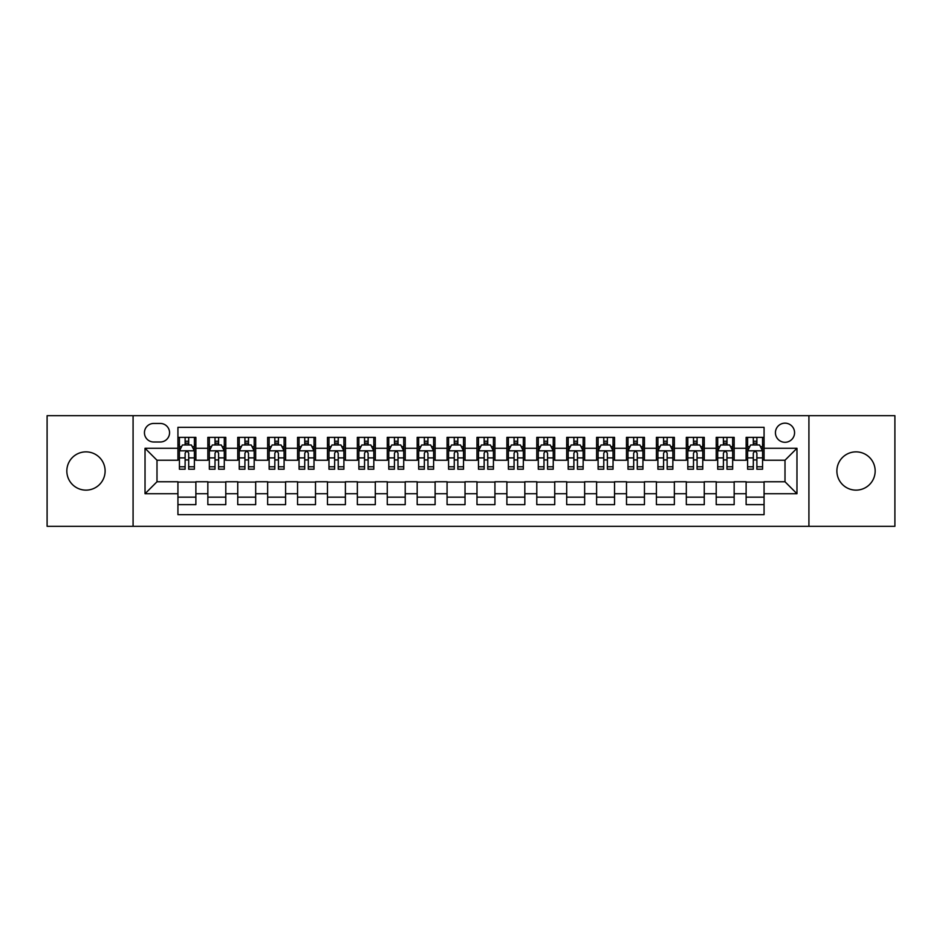 <?xml version="1.0" encoding="UTF-8"?>
<svg xmlns="http://www.w3.org/2000/svg" width="942" height="942" viewBox="0 0 942 942"><rect width="100%" height="100%" fill="white"/><g stroke="black" fill="none" stroke-linecap="round" stroke-linejoin="round"><path stroke-width="1.41" d="M856.019 451.866A19.134 19.134 0 0 0 836.885 471A19.134 19.134 0 0 0 856.019 490.134A19.134 19.134 0 0 0 875.165 471A19.134 19.134 0 0 0 856.019 451.866M85.981 451.866A19.134 19.134 0 0 0 66.835 471A19.134 19.134 0 0 0 85.981 490.134A19.134 19.134 0 0 0 105.115 471A19.134 19.134 0 0 0 85.981 451.866M785.004 423.158A9.573 9.573 0 0 0 775.431 432.719A9.573 9.573 0 0 0 785.004 442.293A9.573 9.573 0 0 0 794.565 432.719A9.573 9.573 0 0 0 785.004 423.158M808.919 526.319L894.9 526.319L894.9 415.681L808.919 415.681L808.919 526.319L133.081 526.319L133.081 415.681L47.1 415.681L47.1 526.319L133.081 526.319M764.068 437.359L746.123 437.359L746.123 448.274L734.159 448.274L734.159 460.238L746.123 460.238L746.123 448.274M734.159 448.274L734.159 437.359L716.214 437.359L716.214 448.274L704.263 448.274L704.263 460.238L716.214 460.238L716.214 448.274M704.263 448.274L704.263 437.359L686.318 437.359L686.318 448.274L674.354 448.274L674.354 460.238L686.318 460.238L686.318 448.274M674.354 448.274L674.354 437.359L656.409 437.359L656.409 448.274L644.446 448.274L644.446 460.238L656.409 460.238L656.409 448.274M644.446 448.274L644.446 437.359L626.501 437.359L626.501 448.274L614.537 448.274L614.537 460.238L626.501 460.238L626.501 448.274M614.537 448.274L614.537 437.359L596.604 437.359L596.604 448.274L584.641 448.274L584.641 460.238L596.604 460.238L596.604 448.274M584.641 448.274L584.641 437.359L566.695 437.359L566.695 448.274L554.732 448.274L554.732 460.238L566.695 460.238L566.695 448.274M554.732 448.274L554.732 437.359L536.787 437.359L536.787 448.274L524.824 448.274L524.824 460.238L536.787 460.238L536.787 448.274M524.824 448.274L524.824 437.359L506.89 437.359L506.89 448.274L494.927 448.274L494.927 460.238L506.89 460.238L506.89 448.274M494.927 448.274L494.927 437.359L476.982 437.359L476.982 448.274L465.018 448.274L465.018 460.238L476.982 460.238L476.982 448.274M465.018 448.274L465.018 437.359L447.073 437.359L447.073 448.274L435.11 448.274L435.11 460.238L447.073 460.238L447.073 448.274M435.11 448.274L435.11 437.359L417.176 437.359L417.176 448.274L405.213 448.274L405.213 460.238L417.176 460.238L417.176 448.274M405.213 448.274L405.213 437.359L387.268 437.359L387.268 448.274L375.305 448.274L375.305 460.238L387.268 460.238L387.268 448.274M375.305 448.274L375.305 437.359L357.359 437.359L357.359 448.274L345.396 448.274L345.396 460.238L357.359 460.238L357.359 448.274M345.396 448.274L345.396 437.359L327.463 437.359L327.463 448.274L315.499 448.274L315.499 460.238L327.463 460.238L327.463 448.274M315.499 448.274L315.499 437.359L297.554 437.359L297.554 448.274L285.591 448.274L285.591 460.238L297.554 460.238L297.554 448.274M285.591 448.274L285.591 437.359L267.646 437.359L267.646 448.274L255.682 448.274L255.682 460.238L267.646 460.238L267.646 448.274M255.682 448.274L255.682 437.359L237.737 437.359L237.737 448.274L225.786 448.274L225.786 460.238L237.737 460.238L237.737 448.274M225.786 448.274L225.786 437.359L207.841 437.359L207.841 460.238L195.877 460.238L195.877 437.359L177.932 437.359M177.932 504.641L195.877 504.641L195.877 481.762L207.841 481.762L207.841 504.641L225.786 504.641L225.786 481.762L237.737 481.762L237.737 493.726L225.786 493.726M237.737 493.726L237.737 504.641L255.682 504.641L255.682 481.762L267.646 481.762L267.646 493.726L255.682 493.726M267.646 493.726L267.646 504.641L285.591 504.641L285.591 481.762L297.554 481.762L297.554 493.726L285.591 493.726M297.554 493.726L297.554 504.641L315.499 504.641L315.499 481.762L327.463 481.762L327.463 493.726L315.499 493.726M327.463 493.726L327.463 504.641L345.396 504.641L345.396 481.762L357.359 481.762L357.359 493.726L345.396 493.726M357.359 493.726L357.359 504.641L375.305 504.641L375.305 481.762L387.268 481.762L387.268 493.726L375.305 493.726M387.268 493.726L387.268 504.641L405.213 504.641L405.213 481.762L417.176 481.762L417.176 493.726L405.213 493.726M417.176 493.726L417.176 504.641L435.11 504.641L435.11 481.762L447.073 481.762L447.073 493.726L435.11 493.726M447.073 493.726L447.073 504.641L465.018 504.641L465.018 481.762L476.982 481.762L476.982 493.726L465.018 493.726M476.982 493.726L476.982 504.641L494.927 504.641L494.927 481.762L506.89 481.762L506.89 493.726L494.927 493.726M506.89 493.726L506.89 504.641L524.824 504.641L524.824 481.762L536.787 481.762L536.787 493.726L524.824 493.726M536.787 493.726L536.787 504.641L554.732 504.641L554.732 481.762L566.695 481.762L566.695 493.726L554.732 493.726M566.695 493.726L566.695 504.641L584.641 504.641L584.641 481.762L596.604 481.762L596.604 493.726L584.641 493.726M596.604 493.726L596.604 504.641L614.537 504.641L614.537 481.762L626.501 481.762L626.501 493.726L614.537 493.726M626.501 493.726L626.501 504.641L644.446 504.641L644.446 481.762L656.409 481.762L656.409 493.726L644.446 493.726M656.409 493.726L656.409 504.641L674.354 504.641L674.354 481.762L686.318 481.762L686.318 493.726L674.354 493.726M686.318 493.726L686.318 504.641L704.263 504.641L704.263 481.762L716.214 481.762L716.214 493.726L704.263 493.726M716.214 493.726L716.214 504.641L734.159 504.641L734.159 481.762L746.123 481.762L746.123 493.726L734.159 493.726M153.711 441.998L160.293 441.998A9.267 9.267 0 0 0 169.56 432.719A9.267 9.267 0 0 0 160.293 423.453L153.711 423.453A9.267 9.267 0 0 0 144.444 432.719A9.267 9.267 0 0 0 153.711 441.998M808.919 415.681L133.081 415.681M764.068 448.274L764.068 427.338L177.932 427.338L177.932 460.238L156.996 460.238L156.996 481.762L177.932 481.762L177.932 514.662L764.068 514.662L764.068 481.762L785.004 481.762L785.004 460.238L764.068 460.238L764.068 448.274L796.967 448.274L796.967 493.726L764.068 493.726M177.932 493.726L145.033 493.726L145.033 448.274L177.932 448.274M746.123 493.726L746.123 504.641L764.068 504.641M177.932 444.836L179.427 444.836M185.115 444.836L188.694 444.836M194.382 444.836L195.877 444.836M177.932 459.932L179.427 459.932M185.115 459.932L188.694 459.932M194.382 459.932L195.877 459.932M177.932 482.068L195.877 482.068M177.932 497.164L195.877 497.164M207.841 459.932L209.336 459.932M215.011 459.932L218.603 459.932M224.29 459.932L225.786 459.932M207.841 444.836L209.336 444.836M215.011 444.836L218.603 444.836M224.29 444.836L225.786 444.836M207.841 482.068L225.786 482.068M207.841 497.164L225.786 497.164M237.737 482.068L255.682 482.068M237.737 497.164L255.682 497.164M237.737 444.836L239.233 444.836M244.92 444.836L248.511 444.836M254.187 444.836L255.682 444.836M237.737 459.932L239.233 459.932M244.92 459.932L248.511 459.932M254.187 459.932L255.682 459.932M267.646 482.068L285.591 482.068M267.646 497.164L285.591 497.164M267.646 444.836L269.141 444.836M274.829 444.836L278.408 444.836M284.095 444.836L285.591 444.836M267.646 459.932L269.141 459.932M274.829 459.932L278.408 459.932M284.095 459.932L285.591 459.932M297.554 482.068L315.499 482.068M297.554 497.164L315.499 497.164M297.554 444.836L299.05 444.836M304.725 444.836L308.317 444.836M314.004 444.836L315.499 444.836M297.554 459.932L299.05 459.932M304.725 459.932L308.317 459.932M314.004 459.932L315.499 459.932M327.463 482.068L345.396 482.068M327.463 497.164L345.396 497.164M327.463 444.836L328.958 444.836M334.634 444.836L338.225 444.836M343.901 444.836L345.396 444.836M327.463 459.932L328.958 459.932M334.634 459.932L338.225 459.932M343.901 459.932L345.396 459.932M357.359 482.068L375.305 482.068M357.359 497.164L375.305 497.164M357.359 444.836L358.855 444.836M364.542 444.836L368.122 444.836M373.809 444.836L375.305 444.836M357.359 459.932L358.855 459.932M364.542 459.932L368.122 459.932M373.809 459.932L375.305 459.932M387.268 482.068L405.213 482.068M387.268 497.164L405.213 497.164M387.268 444.836L388.763 444.836M394.439 444.836L398.03 444.836M403.718 444.836L405.213 444.836M387.268 459.932L388.763 459.932M394.439 459.932L398.03 459.932M403.718 459.932L405.213 459.932M417.176 482.068L435.11 482.068M417.176 497.164L435.11 497.164M417.176 444.836L418.672 444.836M424.347 444.836L427.939 444.836M433.614 444.836L435.11 444.836M417.176 459.932L418.672 459.932M424.347 459.932L427.939 459.932M433.614 459.932L435.11 459.932M447.073 482.068L465.018 482.068M447.073 497.164L465.018 497.164M447.073 444.836L448.569 444.836M454.256 444.836L457.847 444.836M463.523 444.836L465.018 444.836M447.073 459.932L448.569 459.932M454.256 459.932L457.847 459.932M463.523 459.932L465.018 459.932M476.982 482.068L494.927 482.068M476.982 497.164L494.927 497.164M476.982 444.836L478.477 444.836M484.153 444.836L487.744 444.836M493.431 444.836L494.927 444.836M476.982 459.932L478.477 459.932M484.153 459.932L487.744 459.932M493.431 459.932L494.927 459.932M506.89 482.068L524.824 482.068M506.89 497.164L524.824 497.164M506.89 444.836L508.386 444.836M514.061 444.836L517.653 444.836M523.328 444.836L524.824 444.836M506.89 459.932L508.386 459.932M514.061 459.932L517.653 459.932M523.328 459.932L524.824 459.932M536.787 482.068L554.732 482.068M536.787 497.164L554.732 497.164M536.787 444.836L538.282 444.836M543.97 444.836L547.561 444.836M553.237 444.836L554.732 444.836M536.787 459.932L538.282 459.932M543.97 459.932L547.561 459.932M553.237 459.932L554.732 459.932M566.695 482.068L584.641 482.068M566.695 497.164L584.641 497.164M566.695 444.836L568.191 444.836M573.878 444.836L577.458 444.836M583.145 444.836L584.641 444.836M566.695 459.932L568.191 459.932M573.878 459.932L577.458 459.932M583.145 459.932L584.641 459.932M596.604 482.068L614.537 482.068M596.604 497.164L614.537 497.164M596.604 444.836L598.099 444.836M603.775 444.836L607.366 444.836M613.042 444.836L614.537 444.836M596.604 459.932L598.099 459.932M603.775 459.932L607.366 459.932M613.042 459.932L614.537 459.932M626.501 482.068L644.446 482.068M626.501 497.164L644.446 497.164M626.501 444.836L627.996 444.836M633.683 444.836L637.275 444.836M642.95 444.836L644.446 444.836M626.501 459.932L627.996 459.932M633.683 459.932L637.275 459.932M642.95 459.932L644.446 459.932M656.409 482.068L674.354 482.068M656.409 497.164L674.354 497.164M656.409 444.836L657.905 444.836M663.592 444.836L667.172 444.836M672.859 444.836L674.354 444.836M656.409 459.932L657.905 459.932M663.592 459.932L667.172 459.932M672.859 459.932L674.354 459.932M686.318 482.068L704.263 482.068M686.318 497.164L704.263 497.164M686.318 444.836L687.813 444.836M693.489 444.836L697.08 444.836M702.767 444.836L704.263 444.836M686.318 459.932L687.813 459.932M693.489 459.932L697.08 459.932M702.767 459.932L704.263 459.932M716.214 482.068L734.159 482.068M716.214 497.164L734.159 497.164M716.214 444.836L717.71 444.836M723.397 444.836L726.988 444.836M732.664 444.836L734.159 444.836M716.214 459.932L717.71 459.932M723.397 459.932L726.988 459.932M732.664 459.932L734.159 459.932M746.123 482.068L764.068 482.068M746.123 497.164L764.068 497.164M746.123 444.836L747.618 444.836M753.306 444.836L756.885 444.836M762.573 444.836L764.068 444.836M746.123 459.932L747.618 459.932M753.306 459.932L756.885 459.932M762.573 459.932L764.068 459.932M156.996 460.238L145.033 448.274M156.996 481.762L145.033 493.726M796.967 448.274L785.004 460.238M796.967 493.726L785.004 481.762M188.694 441.245L185.115 441.245M194.382 466.773L188.694 466.773L188.694 469.21L194.382 469.21L194.382 450.959L191.391 444.977L182.418 444.977L179.427 450.959L179.427 469.21L185.115 469.21L185.115 466.773L179.427 466.773M179.427 450.959L179.427 437.359M194.382 450.959L194.382 437.359M185.115 444.977L185.115 437.359M188.694 437.359L188.694 444.977M188.694 466.773L188.694 453.208C187.505 450.9 186.304 450.9 185.115 453.208L185.115 466.773M218.603 441.245L215.011 441.245M224.29 466.773L218.603 466.773L218.603 469.21L224.29 469.21L224.29 450.959L221.299 444.977L212.327 444.977L209.336 450.959L209.336 469.21L215.011 469.21L215.011 466.773L209.336 466.773M209.336 450.959L209.336 437.359M224.29 450.959L224.29 437.359M215.011 444.977L215.011 437.359M218.603 437.359L218.603 444.977M218.603 466.773L218.603 453.208C217.414 450.9 216.213 450.9 215.011 453.208L215.011 466.773M248.511 441.245L244.92 441.245M254.187 466.773L248.511 466.773L248.511 469.21L254.187 469.21L254.187 450.959L251.196 444.977L242.224 444.977L239.233 450.959L239.233 469.21L244.92 469.21L244.92 466.773L239.233 466.773M239.233 450.959L239.233 437.359M254.187 450.959L254.187 437.359M244.92 444.977L244.92 437.359M248.511 437.359L248.511 444.977M248.511 466.773L248.511 453.208C247.31 450.9 246.121 450.9 244.92 453.208L244.92 466.773M278.408 441.245L274.829 441.245M284.095 466.773L278.408 466.773L278.408 469.21L284.095 469.21L284.095 450.959L281.105 444.977L272.132 444.977L269.141 450.959L269.141 469.21L274.829 469.21L274.829 466.773L269.141 466.773M269.141 450.959L269.141 437.359M284.095 450.959L284.095 437.359M274.829 444.977L274.829 437.359M278.408 437.359L278.408 444.977M278.408 466.773L278.408 453.208C277.219 450.9 276.018 450.9 274.829 453.208L274.829 466.773M308.317 441.245L304.725 441.245M314.004 466.773L308.317 466.773L308.317 469.21L314.004 469.21L314.004 450.959L311.013 444.977L302.041 444.977L299.05 450.959L299.05 469.21L304.725 469.21L304.725 466.773L299.05 466.773M299.05 450.959L299.05 437.359M314.004 450.959L314.004 437.359M304.725 444.977L304.725 437.359M308.317 437.359L308.317 444.977M308.317 466.773L308.317 453.208C307.127 450.9 305.926 450.9 304.725 453.208L304.725 466.773M338.225 441.245L334.634 441.245M343.901 466.773L338.225 466.773L338.225 469.21L343.901 469.21L343.901 450.959L340.91 444.977L331.937 444.977L328.958 450.959L328.958 469.21L334.634 469.21L334.634 466.773L328.958 466.773M328.958 450.959L328.958 437.359M343.901 450.959L343.901 437.359M334.634 444.977L334.634 437.359M338.225 437.359L338.225 444.977M338.225 466.773L338.225 453.208C337.024 450.9 335.835 450.9 334.634 453.208L334.634 466.773M368.122 441.245L364.542 441.245M373.809 466.773L368.122 466.773L368.122 469.21L373.809 469.21L373.809 450.959L370.818 444.977L361.846 444.977L358.855 450.959L358.855 469.21L364.542 469.21L364.542 466.773L358.855 466.773M358.855 450.959L358.855 437.359M373.809 450.959L373.809 437.359M364.542 444.977L364.542 437.359M368.122 437.359L368.122 444.977M368.122 466.773L368.122 453.208C366.933 450.9 365.732 450.9 364.542 453.208L364.542 466.773M398.03 441.245L394.439 441.245M403.718 466.773L398.03 466.773L398.03 469.21L403.718 469.21L403.718 450.959L400.727 444.977L391.754 444.977L388.763 450.959L388.763 469.21L394.439 469.21L394.439 466.773L388.763 466.773M388.763 450.959L388.763 437.359M403.718 450.959L403.718 437.359M394.439 444.977L394.439 437.359M398.03 437.359L398.03 444.977M398.03 466.773L398.03 453.208C396.841 450.9 395.64 450.9 394.439 453.208L394.439 466.773M427.939 441.245L424.347 441.245M433.614 466.773L427.939 466.773L427.939 469.21L433.614 469.21L433.614 450.959L430.624 444.977L421.663 444.977L418.672 450.959L418.672 469.21L424.347 469.21L424.347 466.773L418.672 466.773M418.672 450.959L418.672 437.359M433.614 450.959L433.614 437.359M424.347 444.977L424.347 437.359M427.939 437.359L427.939 444.977M427.939 466.773L427.939 453.208C426.738 450.9 425.548 450.9 424.347 453.208L424.347 466.773M457.847 441.245L454.256 441.245M463.523 466.773L457.847 466.773L457.847 469.21L463.523 469.21L463.523 450.959L460.532 444.977L451.559 444.977L448.569 450.959L448.569 469.21L454.256 469.21L454.256 466.773L448.569 466.773M448.569 450.959L448.569 437.359M463.523 450.959L463.523 437.359M454.256 444.977L454.256 437.359M457.847 437.359L457.847 444.977M457.847 466.773L457.847 453.208C456.646 450.9 455.457 450.9 454.256 453.208L454.256 466.773M487.744 441.245L484.153 441.245M493.431 466.773L487.744 466.773L487.744 469.21L493.431 469.21L493.431 450.959L490.441 444.977L481.468 444.977L478.477 450.959L478.477 469.21L484.153 469.21L484.153 466.773L478.477 466.773M478.477 450.959L478.477 437.359M493.431 450.959L493.431 437.359M484.153 444.977L484.153 437.359M487.744 437.359L487.744 444.977M487.744 466.773L487.744 453.208C486.555 450.9 485.354 450.9 484.153 453.208L484.153 466.773M517.653 441.245L514.061 441.245M523.328 466.773L517.653 466.773L517.653 469.21L523.328 469.21L523.328 450.959L520.337 444.977L511.376 444.977L508.386 450.959L508.386 469.21L514.061 469.21L514.061 466.773L508.386 466.773M508.386 450.959L508.386 437.359M523.328 450.959L523.328 437.359M514.061 444.977L514.061 437.359M517.653 437.359L517.653 444.977M517.653 466.773L517.653 453.208C516.452 450.9 515.262 450.9 514.061 453.208L514.061 466.773M547.561 441.245L543.97 441.245M553.237 466.773L547.561 466.773L547.561 469.21L553.237 469.21L553.237 450.959L550.246 444.977L541.273 444.977L538.282 450.959L538.282 469.21L543.97 469.21L543.97 466.773L538.282 466.773M538.282 450.959L538.282 437.359M553.237 450.959L553.237 437.359M543.97 444.977L543.97 437.359M547.561 437.359L547.561 444.977M547.561 466.773L547.561 453.208C546.36 450.9 545.171 450.9 543.97 453.208L543.97 466.773M577.458 441.245L573.878 441.245M583.145 466.773L577.458 466.773L577.458 469.21L583.145 469.21L583.145 450.959L580.154 444.977L571.182 444.977L568.191 450.959L568.191 469.21L573.878 469.21L573.878 466.773L568.191 466.773M568.191 450.959L568.191 437.359M583.145 450.959L583.145 437.359M573.878 444.977L573.878 437.359M577.458 437.359L577.458 444.977M577.458 466.773L577.458 453.208C576.269 450.9 575.067 450.9 573.878 453.208L573.878 466.773M607.366 441.245L603.775 441.245M613.042 466.773L607.366 466.773L607.366 469.21L613.042 469.21L613.042 450.959L610.063 444.977L601.09 444.977L598.099 450.959L598.099 469.21L603.775 469.21L603.775 466.773L598.099 466.773M598.099 450.959L598.099 437.359M613.042 450.959L613.042 437.359M603.775 444.977L603.775 437.359M607.366 437.359L607.366 444.977M607.366 466.773L607.366 453.208C606.177 450.9 604.976 450.9 603.775 453.208L603.775 466.773M637.275 441.245L633.683 441.245M642.95 466.773L637.275 466.773L637.275 469.21L642.95 469.21L642.95 450.959L639.959 444.977L630.987 444.977L627.996 450.959L627.996 469.21L633.683 469.21L633.683 466.773L627.996 466.773M627.996 450.959L627.996 437.359M642.95 450.959L642.95 437.359M633.683 444.977L633.683 437.359M637.275 437.359L637.275 444.977M637.275 466.773L637.275 453.208C636.074 450.9 634.884 450.9 633.683 453.208L633.683 466.773M667.172 441.245L663.592 441.245M672.859 466.773L667.172 466.773L667.172 469.21L672.859 469.21L672.859 450.959L669.868 444.977L660.895 444.977L657.905 450.959L657.905 469.21L663.592 469.21L663.592 466.773L657.905 466.773M657.905 450.959L657.905 437.359M672.859 450.959L672.859 437.359M663.592 444.977L663.592 437.359M667.172 437.359L667.172 444.977M667.172 466.773L667.172 453.208C665.982 450.9 664.781 450.9 663.592 453.208L663.592 466.773M697.08 441.245L693.489 441.245M702.767 466.773L697.08 466.773L697.08 469.21L702.767 469.21L702.767 450.959L699.776 444.977L690.804 444.977L687.813 450.959L687.813 469.21L693.489 469.21L693.489 466.773L687.813 466.773M687.813 450.959L687.813 437.359M702.767 450.959L702.767 437.359M693.489 444.977L693.489 437.359M697.08 437.359L697.08 444.977M697.08 466.773L697.08 453.208C695.891 450.9 694.69 450.9 693.489 453.208L693.489 466.773M726.988 441.245L723.397 441.245M732.664 466.773L726.988 466.773L726.988 469.21L732.664 469.21L732.664 450.959L729.673 444.977L720.701 444.977L717.71 450.959L717.71 469.21L723.397 469.21L723.397 466.773L717.71 466.773M717.71 450.959L717.71 437.359M732.664 450.959L732.664 437.359M723.397 444.977L723.397 437.359M726.988 437.359L726.988 444.977M726.988 466.773L726.988 453.208C725.787 450.9 724.598 450.9 723.397 453.208L723.397 466.773M756.885 441.245L753.306 441.245M762.573 466.773L756.885 466.773L756.885 469.21L762.573 469.21L762.573 450.959L759.582 444.977L750.609 444.977L747.618 450.959L747.618 469.21L753.306 469.21L753.306 466.773L747.618 466.773M747.618 450.959L747.618 437.359M762.573 450.959L762.573 437.359M753.306 444.977L753.306 437.359M756.885 437.359L756.885 444.977M756.885 466.773L756.885 453.208C755.696 450.9 754.495 450.9 753.306 453.208L753.306 466.773M207.841 493.726L195.877 493.726M207.841 448.274L195.877 448.274M194.311 450.818L179.498 450.818M179.427 446.626L181.594 446.626M192.215 446.626L194.382 446.626M185.115 457.894L179.427 457.894M194.382 457.894L188.694 457.894M188.694 443.152L185.115 443.152M224.208 450.818L209.407 450.818M209.336 446.626L211.503 446.626M222.124 446.626L224.29 446.626M215.011 457.894L209.336 457.894M224.29 457.894L218.603 457.894M218.603 443.152L215.011 443.152M254.116 450.818L239.315 450.818M239.233 446.626L241.411 446.626M252.02 446.626L254.187 446.626M244.92 457.894L239.233 457.894M254.187 457.894L248.511 457.894M248.511 443.152L244.92 443.152M284.025 450.818L269.212 450.818M269.141 446.626L271.308 446.626M281.929 446.626L284.095 446.626M274.829 457.894L269.141 457.894M284.095 457.894L278.408 457.894M278.408 443.152L274.829 443.152M313.922 450.818L299.12 450.818M299.05 446.626L301.216 446.626M311.837 446.626L314.004 446.626M304.725 457.894L299.05 457.894M314.004 457.894L308.317 457.894M308.317 443.152L304.725 443.152M343.83 450.818L329.029 450.818M328.958 446.626L331.125 446.626M341.734 446.626L343.901 446.626M334.634 457.894L328.958 457.894M343.901 457.894L338.225 457.894M338.225 443.152L334.634 443.152M373.738 450.818L358.937 450.818M358.855 446.626L361.022 446.626M371.643 446.626L373.809 446.626M364.542 457.894L358.855 457.894M373.809 457.894L368.122 457.894M368.122 443.152L364.542 443.152M403.635 450.818L388.834 450.818M388.763 446.626L390.93 446.626M401.551 446.626L403.718 446.626M394.439 457.894L388.763 457.894M403.718 457.894L398.03 457.894M398.03 443.152L394.439 443.152M433.544 450.818L418.743 450.818M418.672 446.626L420.838 446.626M431.448 446.626L433.614 446.626M424.347 457.894L418.672 457.894M433.614 457.894L427.939 457.894M427.939 443.152L424.347 443.152M463.452 450.818L448.651 450.818M448.569 446.626L450.735 446.626M461.356 446.626L463.523 446.626M454.256 457.894L448.569 457.894M463.523 457.894L457.847 457.894M457.847 443.152L454.256 443.152M493.349 450.818L478.548 450.818M478.477 446.626L480.644 446.626M491.265 446.626L493.431 446.626M484.153 457.894L478.477 457.894M493.431 457.894L487.744 457.894M487.744 443.152L484.153 443.152M523.257 450.818L508.456 450.818M508.386 446.626L510.552 446.626M521.162 446.626L523.328 446.626M514.061 457.894L508.386 457.894M523.328 457.894L517.653 457.894M517.653 443.152L514.061 443.152M553.166 450.818L538.365 450.818M538.282 446.626L540.449 446.626M551.07 446.626L553.237 446.626M543.97 457.894L538.282 457.894M553.237 457.894L547.561 457.894M547.561 443.152L543.97 443.152M583.063 450.818L568.262 450.818M568.191 446.626L570.357 446.626M580.978 446.626L583.145 446.626M573.878 457.894L568.191 457.894M583.145 457.894L577.458 457.894M577.458 443.152L573.878 443.152M612.971 450.818L598.17 450.818M598.099 446.626L600.266 446.626M610.875 446.626L613.042 446.626M603.775 457.894L598.099 457.894M613.042 457.894L607.366 457.894M607.366 443.152L603.775 443.152M642.88 450.818L628.078 450.818M627.996 446.626L630.163 446.626M640.784 446.626L642.95 446.626M633.683 457.894L627.996 457.894M642.95 457.894L637.275 457.894M637.275 443.152L633.683 443.152M672.788 450.818L657.975 450.818M657.905 446.626L660.071 446.626M670.692 446.626L672.859 446.626M663.592 457.894L657.905 457.894M672.859 457.894L667.172 457.894M667.172 443.152L663.592 443.152M702.685 450.818L687.884 450.818M687.813 446.626L689.98 446.626M700.589 446.626L702.767 446.626M693.489 457.894L687.813 457.894M702.767 457.894L697.08 457.894M697.08 443.152L693.489 443.152M732.593 450.818L717.792 450.818M717.71 446.626L719.876 446.626M730.497 446.626L732.664 446.626M723.397 457.894L717.71 457.894M732.664 457.894L726.988 457.894M726.988 443.152L723.397 443.152M762.502 450.818L747.689 450.818M747.618 446.626L749.785 446.626M760.406 446.626L762.573 446.626M753.306 457.894L747.618 457.894M762.573 457.894L756.885 457.894M756.885 443.152L753.306 443.152"/></g></svg>
